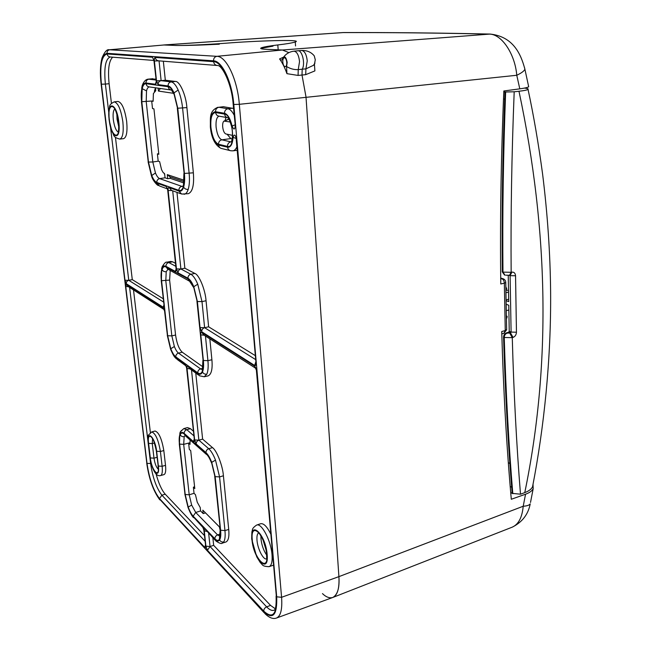 <?xml version="1.0" encoding="UTF-8"?>
<svg xmlns="http://www.w3.org/2000/svg" width="651" height="651" viewBox="0 0 651 651"><rect width="100%" height="100%" fill="white"/><g stroke="black" fill="none" stroke-linecap="round" stroke-linejoin="round"><path stroke-width="0.98" d="M190.068 439.954L190.035 444.389L188.619 443.071L183.688 444.364L189.205 494.793L191.654 505.078L195.723 512.459L217.589 534.91L219.924 536.188M185.201 494.491L179.635 444.112C179.188 439.856 179.391 436.707 180.237 434.656C181.141 432.744 182.459 432.516 184.2 433.981L206.074 453.283C208.011 455.057 209.85 458.158 211.583 462.601L214.887 476.312L220.347 530.028C220.762 534.43 220.445 537.514 219.411 539.272C218.321 540.867 216.824 540.704 214.92 538.784L193.152 516.153C191.402 514.266 189.75 511.238 188.204 507.08L185.201 494.491L189.205 494.793L194.039 493.32L193.38 487.184L194.787 488.567L190.71 450.647L189.295 449.369L188.619 443.071M194.039 493.32L195.446 494.67L197.245 502.198L200.231 507.56L200.573 510.937L203.193 513.59L202.827 510.172L219.395 526.846L220.25 530.866M188.619 443.119L189.913 442.729M166.721 262.215L168.739 262.548C166.868 263.11 165.948 264.371 165.972 266.34C164.15 265.445 162.783 266.357 161.871 269.083C161.017 271.931 160.846 275.78 161.358 280.638L164.036 304.871C164.174 306.702 163.906 307.492 163.238 307.239L126.286 283.698L124.992 280.255L101.418 84.215C99.684 65.645 101.572 55.563 107.106 53.968L152.521 57.247L154.149 61.007L152.521 57.247M148.257 79.145L156.012 80.024M159.047 60.868L161.131 80.659L171.14 81.904C173.548 82.311 175.892 85.021 178.154 90.025C180.376 95.209 181.857 101.239 182.597 108.099L189.14 173.378C189.75 179.985 189.433 185.332 188.188 189.425C187.228 192.37 185.893 193.99 184.184 194.275L184.07 194.291M172.694 190.808L180.905 268.985L190.849 274.25C193.249 275.617 195.544 278.929 197.749 284.186L201.997 301.608L197.391 301.503L193.795 286.709C191.939 282.241 189.986 279.417 187.96 278.237L178.065 272.883C178.048 270.865 178.992 269.563 180.905 268.985L184.86 268.212L176.974 192.37M183.761 428.618L186.796 429.684C185.03 430.352 184.152 431.597 184.16 433.411C182.353 431.898 180.978 432.134 180.034 434.127C179.155 436.26 178.952 439.539 179.416 443.966L184.965 494.207L188.09 507.3C189.701 511.629 191.418 514.77 193.233 516.739L202.51 526.39L203.421 528.018M205.456 336.054L207.921 360.662C208.466 366.619 208.1 371.111 206.831 374.146L204.219 376.783M191.5 369.947L198.881 440.174L208.735 448.726C211.103 450.874 213.365 454.675 215.505 460.119L219.574 476.923L224.953 530.589C225.449 535.993 225.051 539.769 223.765 541.917L222.211 543.17M167.844 269.433L166.225 271.711L165.802 280.776L171.831 335.875L174.37 346.503C175.672 349.807 177.048 352.004 178.504 353.102L200.581 368.914L202.192 369.508M184.998 435.584L184.192 436.65L183.688 444.364L179.635 444.112M148.477 162.058L141.804 101.686L142.17 88.65C143.008 85.208 144.31 83.564 146.06 83.694L168.186 86.705C170.155 87.055 172.051 89.277 173.89 93.37L177.495 108.107L184.127 173.426C184.64 178.805 184.396 183.175 183.403 186.528C182.345 189.718 180.84 190.995 178.903 190.377L156.81 182.435C155.044 181.71 153.343 179.407 151.724 175.518L148.477 162.058L152.814 162.001L155.467 172.995C156.793 176.169 158.185 178.04 159.65 178.618L181.873 186.365L182.923 186.471L183.191 185.592M149.217 86.9C148.013 87.161 147.11 88.495 146.516 90.912L146.206 101.548L152.814 162.001L158.185 161.179L159.617 161.619L161.562 169.667L162.962 172.295L164.638 173.736L165.053 177.804L167.706 178.716L167.274 174.614L184.127 180.237M164.085 173.459L164.736 174.631M205.464 512.825L219.403 526.928M154.377 91.303L155.483 87.812L155.784 90.668L153.392 93.541L153.131 101.328L151.691 101.027L152.513 108.571L153.937 108.847L158.828 154.303L157.404 153.888L158.193 161.228M157.404 153.888L158.763 153.66M184.021 181.572L170.09 176.893L170.245 178.341L183.834 182.955M170.245 178.341L167.706 178.716M170.09 176.893L167.274 174.614M194.6 486.785L193.38 487.184M205.472 512.907L203.193 513.59M209.825 338.862L211.9 359.767C212.69 368.922 211.445 374.284 208.165 375.863L204.235 376.774L199.499 375.798L197.806 373.487C199.808 374.878 201.371 374.366 202.494 371.949C203.56 369.361 203.853 365.545 203.372 360.483L200.777 334.883C200.654 332.921 200.988 332.1 201.786 332.417L254.712 366.212L256.697 370.94L276.366 596.479C276.976 614.414 272.769 619.296 263.753 611.126L207.433 550.307L210.045 546.531L213.658 545.326L270.531 605.389L275.178 608.701M270.661 533.804C266.959 526.456 263.606 523.103 260.587 523.746L256.6 525.088C261.523 522.607 271.036 540.655 272.02 554.798C272.509 561.65 271.524 565.605 269.058 566.671L273.396 565.182M205.985 452.64C205.985 450.752 206.896 449.442 208.735 448.726L212.535 447.644C216.742 450.443 222.772 465.945 223.407 475.775L228.721 529.426C229.388 536.432 228.485 540.615 226.011 541.974L222.284 543.146C221.674 544.065 219.599 543.39 216.042 541.111L214.952 539.345C216.929 541.347 218.492 541.518 219.631 539.858C220.713 538.027 221.031 534.821 220.608 530.231L215.164 476.622L211.721 462.348C209.907 457.718 208.003 454.488 205.985 452.64L196.179 443.998C196.171 442.143 197.066 440.865 198.881 440.174L202.616 439.124L195.756 373.056M212.877 537.816L213.658 545.326M212.535 447.644L202.616 439.124M133.504 289.931L150.373 432.589M156.085 473.944C158.649 483.392 161.692 490.138 165.216 494.174L204.43 535.586M181.914 430.58L180.417 431.556L183.785 428.61L187.415 427.601L190.442 428.667L186.796 429.684L193.819 435.779M193.331 431.141L190.442 428.667M163.816 450.565C161.757 438.701 158.828 432.191 155.028 431.027L151.667 431.947C155.426 433.118 158.339 439.628 160.406 451.485L163.816 450.565L165.517 465.351C166.07 470.844 165.549 473.936 163.954 474.62L160.594 475.555C162.164 474.872 162.677 471.788 162.123 466.295L165.517 465.351M163.881 265.82L162.058 266.967C164.247 263.289 165.826 261.694 166.802 262.198L170.643 261.442L172.588 261.8L168.739 262.548L175.811 266.292M123.552 138.663C126.538 137.524 127.58 131.819 126.685 121.525C124.789 109.116 121.883 102.427 117.977 101.442L114.218 101.865C118.091 102.85 120.98 109.547 122.876 121.957C123.796 132.243 122.77 137.955 119.817 139.086L123.552 138.663M155.915 79.072L148.924 79.145C146.947 79.56 145.97 80.846 146.003 82.994C144.188 82.856 142.838 84.573 141.959 88.154C141.145 91.856 141.023 96.381 141.584 101.719L148.233 161.92L151.618 175.916C153.302 179.961 155.068 182.361 156.907 183.118L166.298 186.511L167.616 188.863M112.672 57.182C108.904 60.852 107.716 69.706 109.116 83.719L111.427 103.289M115.455 137.353L132.283 279.629L163.23 298.752M175.493 263.313L172.588 261.8M141.959 88.154L142.024 86.428C141.877 86.274 143.952 79.332 148.322 79.137L153.001 78.714M110.532 127.327L128.768 280.321L132.283 279.629M187.96 278.237C187.944 276.17 188.904 274.844 190.849 274.25L194.869 273.453C199.116 274.738 205.317 289.768 206.05 300.746L208.629 326.802L255.094 355.503M233.538 108.481L223.431 106.715L218.874 107.269C216.661 107.781 215.554 109.262 215.554 111.728C211.681 112.078 210.029 117.213 210.599 127.124C211.9 137.149 214.57 143.13 218.622 145.067L227.581 147.216C230.666 147.574 232.497 144.286 233.091 137.353C234.148 133.724 235.288 134.415 236.508 139.444L255.989 362.851C256.087 365.024 255.64 365.895 254.647 365.471L201.712 331.75L200.036 327.575L197.391 301.503M178.065 272.883L176.47 268.92L168.145 190.474C167.999 188.424 168.292 187.431 169.024 187.496L178.944 191.077C180.97 191.728 182.524 190.393 183.631 187.073C184.664 183.582 184.925 179.033 184.396 173.435L177.772 108.237L174.02 92.89C172.108 88.634 170.131 86.314 168.08 85.948C168.056 83.694 169.073 82.343 171.14 81.904L175.404 81.448L165.321 80.219L163.344 61.21M175.404 81.448C179.668 80.895 186.056 95.266 186.902 107.586L177.772 108.237M184.396 173.435L193.363 172.824L186.902 107.586M193.363 172.824C194.267 184.965 192.582 191.923 188.326 193.689L181.613 194.063L178.944 191.077M194.869 273.453L184.86 268.212M168.08 85.948L158.136 84.622C158.103 82.408 159.104 81.09 161.131 80.659L165.321 80.219M206.05 300.746L201.997 301.608L204.617 327.705L208.629 326.802M173.524 93.313L158.421 91.067L158.112 88.162M155.019 90.774L155.662 89.545M151.699 101.084L153.083 100.889M158.421 91.067L160.415 88.487M170.204 270.67L169.618 280.085L175.575 335.029C176.779 343.37 179.009 349.099 182.264 352.215L178.504 353.102C176.681 353.721 175.786 354.974 175.803 356.862C174.045 355.495 172.369 352.793 170.79 348.749L167.665 335.737L161.578 280.703C161.09 276.04 161.261 272.338 162.075 269.595C162.953 266.983 164.264 266.113 166.013 266.975L188.058 278.921C190.011 280.06 191.874 282.778 193.664 287.067L197.115 301.275L203.112 360.369C203.576 365.227 203.291 368.897 202.274 371.379C201.192 373.707 199.694 374.195 197.766 372.86L175.803 356.862M202.957 366.879L182.264 352.215M116.846 113.99L117.058 119.263L118.783 126.88M225.938 117.408L225.132 120.59M227.069 134.212L230.804 138.582L232.187 138.891M228.843 119.084L224.278 120.964M230.242 121.997L223.96 121.094C222.911 121.957 222.487 123.91 222.691 126.945C223.171 130.761 224.196 133.089 225.759 133.927L232.505 135.375M260.929 535.936L260.994 539.061C261.751 545.351 263.631 550.673 266.65 555.026M263.183 540.387L266.064 549.981M101.231 84.191L146.817 463.203C149.201 479.169 153.457 491.131 159.576 499.089L263.81 611.745C273.013 620.102 277.31 615.122 276.691 596.812L233.799 104.477C232.041 81.904 222.04 60.812 213.528 60.828L107.024 53.309C101.385 54.944 99.457 65.238 101.231 84.191L101.125 84.101C99.896 73.547 100.213 64.774 102.077 57.784C104.697 51.722 107.081 49.061 109.238 49.793L164.142 44.968L109.742 49.785L216.905 56.32L282.404 50.005L288.898 52.617L282.404 50.005L266.804 49.338L282.404 50.005L490.187 34.064C438.408 32.924 389.567 32.428 343.663 32.558L342.377 32.607L343.663 32.558M283.673 57.028C286.196 53.659 289.622 51.706 293.959 51.169L297.881 50.786C302.186 49.842 305.522 64.091 302.194 69.226L302.007 75.044L306.003 96.934L338.911 576.64C339.513 588.48 337.438 595.437 332.685 597.512L276.512 618.027C280.727 616.139 282.42 609.23 281.582 597.301L338.911 576.64L306.003 96.934L302.007 75.036L302.194 69.226C305.498 64.123 302.235 49.972 297.946 50.778L297.841 50.786M282.794 62.105C282.705 59.542 283.209 58.085 284.3 57.736C285.586 57.931 286.407 59.469 286.765 62.358C286.847 64.945 286.334 66.394 285.236 66.711C283.958 66.5 283.144 64.962 282.794 62.105M278.123 49.045L277.814 44.943C269.481 45.952 264.046 46.88 261.507 47.743C259.537 48.573 261.303 49.102 266.804 49.338M528.547 86.095L528.685 86.754C527.823 87.454 524.861 88.154 519.791 88.845L516.772 75.272C515.022 53.74 501.408 33.722 489.08 34.112C437.488 32.965 388.793 32.46 342.987 32.591L164.142 44.968L174.362 45.407C180.848 45.798 205.024 44.781 226.076 43.194C253.963 40.899 304.432 39.125 295.277 41.998C292.266 42.942 286.448 43.926 277.814 44.943M312.96 54.432L314.254 55.856L315.279 59.77L314.433 64.327L314.889 70.902L305.701 74.662L298.068 75.426L286.928 73.661C284.853 67.696 282.396 62.781 279.58 58.932L283.47 57.198M286.928 73.661L286.586 66.54C290.444 68.843 294.333 69.86 298.248 69.592L305.921 68.851L313.497 65.303L314.62 63.896M286.586 66.54L287.172 62.382C286.066 56.84 284.577 55.571 282.705 58.59L282.64 58.81C281.793 60.47 280.776 60.51 279.58 58.932M501.799 333.873L503.915 333.296L505.257 330.562L501.734 331.53C503.426 390.869 506.616 446.781 511.295 499.268L525.552 494.207C529.564 492.75 532.111 490.887 533.193 488.616L533.006 484.409M519.791 88.845L503.833 90.977C501.001 158.478 499.984 222.813 500.782 283.982L504.346 283.177C504.175 280.89 503.353 279.401 501.888 278.709L500.717 278.335M322.473 593.606C326.118 597.154 329.585 598.432 332.873 597.439C337.641 594.672 339.651 587.739 338.911 576.64L523.209 506.242L525.552 494.207M273.005 46.148L260.677 48.402M295.359 43.194L295.302 42.413M342.377 32.607L163.694 44.976L174.362 45.407C182.825 45.668 197.806 45.269 219.306 44.203M512.329 527.123L512.329 527.123C518.546 524.315 522.175 517.358 523.209 506.242C526.976 506.006 529.312 505.217 530.223 503.866L530.223 503.866C528.23 514.355 522.265 522.11 512.329 527.123L332.873 597.439M530.508 502.45L533.193 488.616M213.528 60.828C213.528 58.289 214.651 56.792 216.905 56.32C226.336 56.206 237.428 79.422 239.332 104.315L516.772 75.272C521.565 72.985 524.267 70.959 524.885 69.177L524.535 67.623M505.941 290.248L508.504 290.256M506.283 310.625L508.854 310.006M508.659 299.24L506.087 299.875M505.949 292.69L508.537 292.096M532.982 484.515L532.551 486.769C531.444 489.113 528.848 491.066 524.771 492.612C550.876 366.236 548.939 232.44 518.977 91.246L514.192 91.783C511.694 154.726 510.685 214.903 511.149 272.305L511.938 272.142C514.087 271.972 515.283 273.176 515.551 275.747L516.455 332.222C516.276 334.817 515.144 336.551 513.045 337.421L512.272 337.649C513.794 392.765 516.536 444.942 520.491 494.207L512.158 493.36C508.081 444.169 505.217 392.13 503.565 337.226C503.695 335.045 504.639 333.589 506.405 332.864L508.675 332.213L509.237 331.351L508.773 305.229L506.169 304.294M504.549 275.015L502.287 271.915C501.693 214.74 502.572 154.743 504.932 91.929L503.801 91.832M506.096 300.697L508.708 301.616L508.236 275.463M518.977 91.246C524.12 90.66 527.139 90.041 528.042 89.399C528.653 88.861 527.489 88.422 524.535 88.088M520.491 494.207L524.771 492.612M502.287 271.915L502.971 272.126C502.385 214.83 503.28 154.783 505.64 91.994L504.932 91.929M512.801 493.743C508.74 444.576 505.884 392.496 504.24 337.495L503.565 337.226M505.086 275.194L502.971 272.126L511.149 272.305L509.505 275.292L506.022 275.178M505.64 91.994L514.192 91.783M509.774 333.174L512.272 337.649L504.24 337.495C504.354 335.306 505.306 333.849 507.096 333.133L510.555 332.954L508.675 332.213M504.663 99.131L503.5 99.017M511.662 487.273L510.197 486.411M512.158 493.36L510.709 492.498M508.317 462.568L509.871 463.61M511.938 272.142L510.303 275.129L509.505 275.292M513.045 337.421L510.555 332.954L511.1 332.083L510.107 275.674L509.139 275.365M505.835 286.725L506.673 288.719L505.908 290.322M506.372 315.483L507.186 316.687L506.445 319.031M200.573 510.937L195.723 512.459L193.152 516.153M188.204 507.08L191.654 505.078M215.636 112.542L224.611 114.112C233.001 114.812 236.012 149.339 227.508 146.402L218.549 144.27C214.692 142.431 212.145 136.734 210.908 127.189C210.371 117.75 211.941 112.867 215.636 112.542C215.977 114.657 217.117 115.862 219.07 116.163L227.362 117.668M207.433 550.307L205.911 546.165L204.276 530.768C204.162 529.117 204.471 528.588 205.195 529.19L214.952 539.345M198.417 375.009L189.628 368.572L187.952 366.293C187.219 365.935 186.918 366.676 187.049 368.507L194.625 439.921L196.179 443.998M187.952 366.293L197.806 373.487M154.149 61.007L156.256 80.797C156.411 82.986 156.126 84.134 155.402 84.256L146.003 82.994M176.161 268.749L175.339 271.41C176.063 271.613 176.364 270.743 176.226 268.79L167.893 190.385L166.298 186.511M175.339 271.41L165.972 266.34M213.609 61.666C214 63.985 215.261 65.271 217.393 65.499C221.845 64.774 231.748 83.377 233.164 104.201L233.457 104.429C231.732 82.319 221.95 61.666 213.609 61.666L155.255 57.451C154.523 57.613 154.238 58.81 154.401 61.023L156.5 80.83L158.136 84.622M233.457 104.429L235.271 125.244C234.897 129.964 233.839 130.208 232.09 125.977C230.218 118.474 227.704 114.242 224.538 113.282L215.554 111.728M164.418 309.868L164.793 311.674L163.303 307.858L126.351 284.267L125.741 286.497L147.004 463.398C149.348 479.055 153.514 490.773 159.511 498.568L204.748 547.41C205.464 548.036 205.773 547.532 205.667 545.904L203.861 530.28M164.793 311.674L167.421 335.517L170.676 349.05C172.32 353.257 174.061 356.073 175.892 357.489L185.242 364.308L186.796 368.328L194.38 439.702C194.503 441.451 194.201 442.094 193.477 441.614L184.16 433.411M205.667 545.904L204.032 530.508L202.51 526.39M162.058 266.967L161.871 269.083M158.364 185.535C156.679 185.112 152.578 179.806 151.838 176.966L151.618 175.916M148.233 161.92L141.438 101.678M178.154 90.025L174.02 92.89M188.188 189.425C186.072 189.539 184.55 188.757 183.631 187.073M197.749 284.186L193.795 286.709M176.47 358.921C174.826 357.065 174.265 357.578 170.782 349.725L170.676 349.05M164.646 311.552L167.421 335.517M193.51 517.635C192.021 516.235 190.23 512.923 188.131 507.715L188.09 507.3M184.965 494.207L179.269 443.787M180.417 431.556L180.034 434.127M206.831 374.146C204.829 374.415 203.389 373.682 202.494 371.949M215.505 460.119L211.721 462.348M215.164 476.622L219.574 476.923L223.407 475.775M223.765 541.917C221.869 542.307 220.494 541.624 219.631 539.858M170.79 348.749L174.37 346.503M175.575 335.029L171.831 335.875L167.665 335.737M162.075 269.595C162.905 271.182 164.28 271.89 166.225 271.711M169.48 269.595L168.104 269.522L166.013 266.975M202.274 371.379L202.925 360.19M197.766 372.86C197.758 370.891 198.693 369.581 200.581 368.914L202.705 368.376M193.664 287.067L197.115 301.275M180.237 434.656C181.035 436.276 182.353 436.943 184.192 436.65M206.489 454.471L185.535 435.95L184.2 433.981M211.583 462.601L214.887 476.312M219.411 539.272L220.16 529.776M214.92 538.784C214.911 536.977 215.806 535.683 217.589 534.91L220.282 534.007M173.89 93.37L177.495 108.107M183.403 186.528L183.94 173.337M182.964 186.186L181.873 186.365C179.871 186.886 178.887 188.229 178.903 190.377M142.17 88.65L146.516 90.912M146.06 83.694C146.41 85.59 147.484 86.656 149.282 86.908L170.961 89.993M151.724 175.518L155.467 172.995M218.996 116.155C216.661 117.156 215.701 120.793 216.091 127.067C217.019 134.22 218.931 138.468 221.836 139.819L230.845 141.869C228.623 142.423 227.508 143.936 227.508 146.402M165.053 177.804L159.65 178.618C157.729 179.115 156.785 180.392 156.81 182.435M151.691 101.027L141.804 101.686M203.372 360.483L207.921 360.662L211.9 359.767M208.67 533.429L210.045 546.531L266.633 606.862L270.531 605.389M263.753 611.126C263.777 609.19 264.729 607.765 266.633 606.862C269.457 609.841 271.923 610.963 274.03 610.223C275.69 609.938 276.382 605.235 276.097 596.096M220.608 530.231L224.953 530.589L228.721 529.426M129.622 287.449L150.625 463.634C152.725 477.712 156.476 488.226 161.896 495.191L165.216 494.174M159.511 498.568L161.896 495.191L205.024 541.176M147.004 463.398L151.178 463.488M110.157 56.987C105.454 58.997 103.867 68.021 105.381 84.077L109.116 83.719M101.418 84.215L105.381 84.077L108.733 112.224M124.992 280.255L128.768 280.321L163.596 302.08M200.036 327.575L204.617 327.705L255.444 359.466M169.618 280.085L161.578 280.703M109.165 119.735C111.199 139.111 121.314 142.17 118.807 122.062C116.619 101.906 106.528 100.083 109.165 119.735M109.36 119.776C106.829 100.929 116.505 102.695 118.604 122.014C121.013 141.283 111.313 138.378 109.36 119.776M114.771 109.026C113.241 110.393 112.761 113.941 113.323 119.678C114.34 126.603 115.984 130.745 118.246 132.112M160.406 451.485L162.123 466.295L158.372 466.043L156.639 451.249L160.406 451.485M223.431 106.715L218.874 107.269L227.907 108.741L232.521 108.172M224.538 113.282C224.538 110.776 225.661 109.262 227.907 108.741C230.063 109.156 232.138 111.28 234.116 115.097M236.883 146.841C235.825 149.291 234.482 150.625 232.855 150.845L237.184 150.3M230.804 138.582L221.836 139.819C219.647 140.364 218.549 141.845 218.549 144.27M228.9 119.182L224.709 120.956M231.439 141.788L230.845 141.869M251.986 539.679C253.361 559.079 269.205 575.11 267.146 554.367C265.575 533.95 249.634 519.189 251.986 539.679M252.287 539.972C250.041 520.32 265.323 534.504 266.829 554.058C268.806 573.938 253.613 558.599 252.287 539.972M266.503 553C265.771 547.182 264.111 541.835 261.531 536.969L258.886 532.819C257.3 533.503 256.673 536.017 257.007 540.371C257.65 549.07 263.509 560.389 266.682 558.859L266.568 553.716M156.639 451.249C155.117 437.057 146.475 428.911 148.395 443.185L150.129 457.734C151.537 471.34 160.187 480.357 158.372 466.043M156.435 451.053L158.169 465.839C159.894 479.462 151.667 470.893 150.324 457.93L148.591 443.372C146.76 429.782 154.995 437.553 156.435 451.053L156.281 450.533C154.425 442.794 153.148 438.693 152.432 438.237M148.395 443.185L148.241 442.696C148.827 431.995 146.556 437.57 151.667 431.947M148.282 443.038L150.129 457.734M152.554 438.725L152.269 443.6L148.591 443.372M154.499 443.005L152.269 443.6L153.994 458.166C154.832 463.528 156.232 467.198 158.201 469.159M157.07 457.327L153.994 458.166L150.324 457.93M158.169 465.839L156.321 450.899M224.611 114.112C224.953 116.26 226.109 117.489 228.086 117.798C227.614 117.921 228.989 117.278 231.666 126.839C232.676 131.779 232.708 136.425 231.756 140.787L231.553 141.902M264.07 612.664L159.576 499.089M263.81 611.745L264.892 613.551C269.245 617.84 273.119 619.329 276.512 618.027M233.799 104.477L239.332 104.315L281.582 597.301L276.691 596.812M109.238 49.793L109.742 49.785C107.887 50.143 106.984 51.323 107.024 53.309M101.133 84.166L146.817 463.203M177.308 108.058L184.127 173.426M168.186 86.705C168.544 88.691 169.651 89.814 171.53 90.074L173.825 93.956M214.7 476.084L220.347 530.028M211.51 462.82C209.923 458.996 208.572 456.497 207.449 455.318L206.074 453.283M193.591 287.425L188.058 278.921M203.112 360.369L196.927 301.128M205.911 546.165L210.045 546.531M256.421 370.688L276.366 596.479M204.276 530.768L206.733 531.403M256.242 368.743L256.697 370.94M205.195 529.19L215.221 540.257M256.234 368.71L254.712 366.212M255.55 368.173L203.714 334.94L201.786 332.417M204.145 335.216L200.777 334.883M194.625 439.921L198.881 440.174M190.076 368.897L187.049 368.507M179.896 432.76L179.416 443.966M193.233 516.739L202.778 527.286M194.144 439.254L193.477 441.614M186.634 368.165L194.38 439.702M204.032 530.508L203.429 528.051M186.365 366.318L186.796 368.328M186.357 366.277L185.242 364.308M204.748 547.41L205.439 545.074M185.844 365.805L177.544 359.718L175.892 357.489M125.741 286.497L128.483 286.717M164.402 309.819L163.303 307.858M126.351 284.267L128.084 286.456L164.068 309.526M204.617 327.705C202.673 328.356 201.704 329.699 201.712 331.75M176.47 268.92L180.905 268.985M255.623 362.404L254.647 365.471M168.145 190.474L171.954 190.54M236.232 139.347L255.989 362.851M169.024 187.496L171.652 190.426L180.604 193.697M236.305 138.093L236.508 139.444M236.403 138.582L233.091 137.353M232.855 150.845L230.836 150.772C228.973 150.43 227.891 149.242 227.581 147.216M229.958 150.552L221.845 148.566C220.005 148.233 218.931 147.061 218.622 145.067M156.5 80.83L161.131 80.659M234.97 124.902L232.09 125.977M154.401 61.023L158.844 60.852M233.18 104.363L235.271 125.244M155.255 57.451C155.638 59.501 156.801 60.633 158.738 60.844L216.97 65.466M153.921 60.453L110.304 56.995C108.538 56.8 107.472 55.791 107.106 53.968M156.256 80.797L153.994 60.982M155.402 84.256L156.297 81.391M128.768 280.321C127.075 280.825 126.245 281.956 126.286 283.698M163.946 304.806L163.238 307.239M141.584 101.719L141.788 87.437M161.212 280.524L164.036 304.871M161.7 268.098L161.358 280.638M156.907 183.118L159.487 185.983L167.494 188.904M167.893 190.385L167.624 188.896M167.73 190.304L176.071 268.684M293.959 51.169C296.897 51.592 298.76 55.058 299.541 61.568L298.248 69.592L298.068 75.426M506.633 329.439L505.257 330.562L504.346 283.177L505.762 282.477C505.656 280.548 504.688 279.287 502.857 278.693L500.725 278.97M503.475 278.905L500.717 278.001M505.754 282.176L506.641 329.772L503.915 333.296M305.701 74.662L305.921 68.851L307.248 60.844C306.491 54.424 304.644 50.973 301.698 50.485L297.946 50.778M516.455 332.222L511.1 332.083L509.237 331.351M515.551 275.747L510.107 275.674L509.945 275.202M506.405 332.864L507.096 333.133M151.577 176.323L148.094 161.855M217.963 107.244C208.841 111.02 210.59 118.246 210.346 126.88M170.619 349.31L167.283 335.379M188.033 507.454L184.819 494.003M168.202 269.335L189.083 280.972M119.817 139.086C112.184 137.027 114.519 135.066 111.923 131.526L109.059 119.694M118.49 121.973C119.239 132.755 117.595 132.78 118.449 132.21M269.058 566.671C261.743 566.394 262.906 564.783 260.351 562.7L256.746 556.857L251.75 539.353M114.218 101.865C107.911 105.104 110.369 106.365 108.969 109.547L109.051 119.597M118.474 121.867C115.805 107.269 113.835 108.855 114.942 108.888M150.015 457.588C151.292 466.45 155.288 477.24 160.594 475.555M158.055 465.685L158.331 469.664M256.6 525.088C251.237 528.807 252.881 529.67 251.904 531.818L251.685 538.702M295.554 45.969L295.277 41.998M159.812 499.87C153.31 491.041 148.941 478.77 146.711 463.056M210.363 127.051C211.445 137.89 214.928 144.961 220.803 148.282M156.094 80.765L156.305 81.424M528.685 86.754L524.885 69.177C520.898 53.911 513.143 36.562 490.187 34.064M314.254 55.856C311.129 52.096 306.946 50.306 301.698 50.485M314.962 63.057L313.497 65.303L314.433 64.327M532.551 486.769C544.114 427.349 551.161 358.823 550.616 291.892C550.225 253.206 547.548 213.878 542.576 173.898C538.45 143.432 533.608 115.268 528.042 89.399"/></g></svg>

